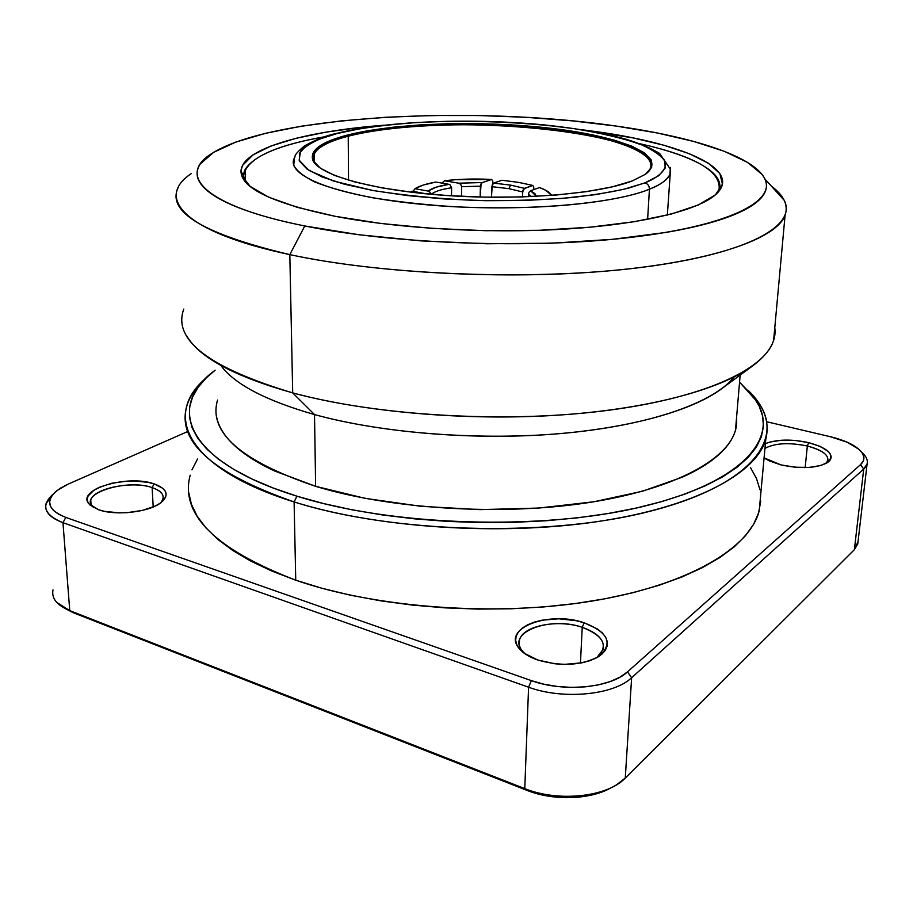 <?xml version="1.0" encoding="UTF-8"?>
<svg xmlns="http://www.w3.org/2000/svg" width="913" height="913" viewBox="0 0 913 913"><rect width="100%" height="100%" fill="white"/><g stroke="black" fill="none" stroke-linecap="round" stroke-linejoin="round"><path stroke-width="1.37" d="M491.73 186.651L508.906 188.66L510.595 185.122L493.545 183.102L491.73 186.651L508.906 188.66L522.635 191.947L524.45 188.352L510.595 185.122L493.545 183.102L502.002 180.249L518.584 182.383L532.77 185.43L533.785 187.028L533.694 189.642L533.785 187.028L532.77 185.43L524.45 188.352L510.595 185.122L508.906 188.66L522.635 191.947L522.476 196.923L522.818 190.726L523.8 188.786L532.77 185.43L518.584 182.383L502.002 180.249L493.545 183.102L492.312 184.346L491.468 197.242L491.73 186.651M244.946 181.288C243.109 177.259 243.178 173.322 245.129 169.487C254.156 155.381 280.816 144.448 325.108 136.676C273.626 145.726 246.453 158.725 243.611 175.65L244.946 181.288M581.775 129.692L633.234 137.943L664.071 145.293L689.577 153.818L708.568 163.336L719.878 173.573L722.445 184.209L715.415 194.834L698.308 204.969L671.146 214.099L634.581 221.665L590.003 227.2L539.515 230.293L485.773 230.704L431.815 228.364L380.653 223.445L335.048 216.278C272.622 203.154 241.272 188.226 240.998 171.484C241.066 148.808 304.44 131.244 384.031 125.218L360.624 127.398L326.078 132.123L295.846 138.354L271.115 145.966L253.072 154.833L242.493 165.47L241.009 170.731L241.614 175.353L250.048 186.309L268.605 197.151L297.193 207.319L335.048 216.278C399.689 228.866 492.666 233.968 570.02 228.775C647.454 223.559 702.131 209.066 717.47 192.883L717.47 192.883C740.831 168.471 681.771 143.695 598.22 131.906L581.786 129.703M734.041 377.058C714.103 402.097 652.635 424.579 568.023 432.876C483.479 441.139 383.597 433.652 314.517 414.57L292.696 392.887L289.82 254.624L304.794 225.968C205.642 206.247 177.236 175.935 210.264 154.514C268.433 115.483 472.01 104.961 616.366 126.097C692.59 136.847 753.99 156.26 764.843 178.937C776.027 201.202 729.179 225.808 630.404 237.437C531.982 249.112 394.062 244.113 304.794 225.968L289.82 254.624C385.754 275.406 535.908 280.999 642.067 267.326C748.614 253.711 797.403 225.42 784.199 200.301C781.756 195.428 777.477 190.703 771.348 186.115C783.947 195.462 788.524 205.197 785.077 215.32C776.758 238.498 713.099 261.46 609.873 270.762C506.863 280.074 376.202 273.227 289.82 254.624L292.696 392.887C376.453 415.609 502.652 423.324 602.5 411.033C702.554 398.741 764.911 369.56 773.631 340.287L774.772 327.858C776.643 340.983 768.997 353.856 751.821 366.49C718.862 390.113 646.324 409.538 555.675 415.301C465.059 420.984 363.682 412.003 292.696 392.887L314.517 414.57C377.468 431.895 465.961 439.883 545.415 434.714C624.88 429.452 689.406 411.831 719.843 390.034L751.821 366.49M736.631 416.807L736.677 424.009C736.072 430.274 733.675 436.505 729.487 442.702C725.276 448.899 719.216 454.914 711.295 460.757C703.364 466.6 693.618 472.112 682.057 477.271L642.41 491.251L593.861 501.773L538.704 508.062L479.93 509.625L420.95 506.304L365.154 498.35L315.636 486.321L314.517 414.57L315.636 486.321C389.337 508.872 498.475 515.936 585.21 503.109C672.094 490.258 727.307 460.403 735.501 430.149L736.631 416.819M760.734 501.157L758.646 512.741L753.602 524.302L745.476 535.714L734.246 546.841L719.9 557.512L702.485 567.589L682.102 576.913L658.935 585.313L633.188 592.64L605.182 598.757L575.258 603.55L543.84 606.917L511.36 608.777L478.321 609.097L445.224 607.864L412.573 605.102L380.858 600.857L350.535 595.219L322.038 588.292L295.744 580.2L294.1 501.922L296.93 496.181L323.35 503.508L351.973 509.796L382.433 514.943L414.285 518.824L447.085 521.391L480.318 522.578L513.483 522.362L546.088 520.764L577.632 517.819L607.659 513.585L635.756 508.164L661.571 501.636L684.807 494.15L705.235 485.842L722.685 476.826L737.042 467.273L748.272 457.322L756.375 447.085L761.408 436.722L763.451 426.337L762.629 416.054L759.091 405.943L752.997 396.116L739.553 382.159L756.169 400.704C780.238 437.464 743.296 482.292 642.82 506.532C542.824 530.898 392.248 526.299 296.93 496.181L294.1 501.922C390.753 532.747 543.828 537.437 645.263 512.467C747.188 487.622 784.301 441.801 759.707 404.356L748.089 390.285C764.124 405.669 770.024 421.989 765.79 439.244C756.74 473.196 695.192 507.092 597.193 521.643C499.377 536.182 376.122 527.805 294.1 501.922L295.744 580.2C376.259 608.149 497.003 616.937 593.016 600.902C689.212 584.868 749.972 547.823 759.217 510.732L765.79 439.244M152.129 487.61C127.957 478.709 80.241 492.803 92.099 506.019L93.628 507.594L90.969 504.09L90.764 500.301C93 488.387 132.351 480.5 152.129 487.61L153.201 506.977L152.129 487.61C160.357 490.418 163.986 494.218 163.016 499.012L160.871 502.709C165.664 496.444 162.742 491.411 152.129 487.61L154.092 483.879L152.129 487.61M98.604 509.751L88.869 503.793C76.087 489.459 127.877 474.281 154.092 483.879C167.136 488.695 169.498 494.903 161.156 502.481C149.732 512.09 115.894 516.13 98.604 509.751L90.033 505.049L87.865 502.184L87.214 499.126L88.093 495.987L94.176 489.996L99.118 487.348L111.808 483.239L126.622 481.162L134.165 480.98L148.146 482.361L154.092 483.879L162.788 488.307L165.196 491.057L166.155 494.036L165.618 497.151L163.587 500.256L160.106 503.257L155.313 506.019L142.508 510.401L127.135 512.661L119.249 512.866L104.698 511.383L98.604 509.751M582.232 627.334C550.859 616.092 507.263 631.739 521.654 650.136L524.918 653.731C520.136 649.348 518.322 644.829 519.474 640.184C522.43 625.839 557.786 618.854 582.232 627.334L580.44 663.112L582.232 627.334C597.65 632.789 604.668 640.07 603.288 649.189L596.805 657.657C608.857 646.027 604.007 635.916 582.232 627.334L584.149 622.792L582.232 627.334M537.768 660.008C528.547 656.767 522.065 652.578 518.333 647.443C502.812 627.493 550.128 610.671 584.149 622.792C608.298 632.344 613.331 643.471 599.236 656.185C582.22 665.52 561.735 666.798 537.768 660.008L524.336 653.309L519.748 649.223L516.815 644.84L515.64 640.367L516.222 635.962L518.516 631.785L522.419 628.007L527.76 624.743L534.333 622.118L541.888 620.212L558.802 618.797L576.114 620.68L584.149 622.792L597.501 629.023L602.329 632.926L605.639 637.171L607.282 641.599L607.168 646.05L605.296 650.364L601.69 654.347L596.474 657.839L589.844 660.692L582.06 662.792L564.302 664.39L555.07 663.808L537.768 660.008M807.354 446.012C788.946 442.291 774.806 443.079 764.946 448.397C774.806 443.079 788.946 442.291 807.354 446.012L805.152 467.604L807.354 446.012C821.552 449.767 828.411 454.583 827.92 460.483L825.831 463.599C831.115 456.82 824.964 450.954 807.354 446.012L808.678 442.622L807.354 446.012M780.923 464.888L764.078 457.87L769.191 460.837L780.923 464.888C801.135 469.099 816.701 468.323 827.612 462.549C835.224 455.028 828.913 448.386 808.678 442.622L820.285 446.457L828.217 451.421L830.385 454.103L831.207 456.797L830.636 459.376L828.673 461.75L820.901 465.504L809.032 467.433L794.949 467.216L780.923 464.888M765.379 443.661C776.78 439.29 791.206 438.948 808.678 442.622L795.12 440.443L781.596 440.237L770.047 442.018L765.379 443.661M646.872 173.173C665.349 155.575 617.918 137.053 549.238 129.269C480.478 121.395 395.957 123.963 348.218 136.197L347.408 135.078C396.516 122.559 484.061 120.174 553.929 128.665C623.773 137.018 669.674 156.579 645.308 174.349L632.31 180.911L645.434 174.257L651.711 167.159L651.243 159.935L644.441 152.859L631.887 146.183L614.312 140.123L592.514 134.839L567.338 130.456L539.651 127.078L510.299 124.796L480.158 123.643L450.075 123.654L420.893 124.83L393.48 127.147L368.704 130.593L347.408 135.078L330.46 140.511L318.66 146.753L312.703 153.612L313.17 160.859L320.417 168.232L334.523 175.422L355.225 182.075L381.862 187.861L413.349 192.46L448.249 195.622L484.871 197.151L521.357 196.957L555.857 195.074L586.717 191.616L612.532 186.8L632.31 180.911C599.088 193.955 519.406 200.643 445.373 195.428C371.249 190.281 317.564 174.657 312.645 159.684C310.135 149.949 321.718 141.755 347.408 135.078L348.218 136.197C439.37 110.268 666.684 131.506 650.455 168.46L646.872 173.173M647.614 219.371L649.44 189.185C610.557 205.288 509.477 212.763 422.582 204.409C335.482 196.169 284.434 175.193 294.477 157.835L293.758 165.196C296.269 170.571 303.264 176.163 314.723 181.961C329.228 187.724 348.378 192.974 372.196 197.699C398.228 201.876 425.994 204.911 455.484 206.817C562.967 211.599 628.635 198.189 649.44 189.185C649.337 185.818 647.796 183.741 644.818 182.92L628.806 188.032C614.814 191.525 596.006 194.674 572.383 197.482C545.415 199.867 514.122 200.883 478.469 200.552C441.333 199.068 406.239 195.724 373.189 190.543L333.656 181.094L309.096 170.491L299.144 160.197L300.582 151.17C308.834 143.273 321.102 137.372 337.388 133.469L360.384 128.676L387.055 125.013L416.499 122.536L447.781 121.292L480.01 121.292L512.296 122.525L543.749 124.955L573.467 128.55L600.56 133.23L624.093 138.89L643.163 145.395L656.904 152.562L664.504 160.186L665.28 167.992L658.775 175.684L644.818 182.92L623.579 189.345L595.698 194.617L562.271 198.406L524.781 200.483L485.1 200.7L445.27 199.034L407.335 195.576L373.189 190.543L344.418 184.221L322.163 176.974L307.133 169.179L299.567 161.19L299.35 153.361L306.038 145.977L318.979 139.278L337.388 133.469C352.772 129.395 376.236 125.948 407.791 123.129C452.118 119.877 516.176 120.687 573.467 128.55C600.571 132.99 622.871 138.228 640.355 144.265C654.233 150.462 662.598 156.522 665.451 162.423C666.444 170.891 657.565 177.761 644.818 182.92C647.796 183.741 649.337 185.818 649.44 189.185C659.825 185.305 666.684 180.363 669.994 174.36L670.29 167.467L669.994 174.36C667.757 179.587 660.909 184.529 649.44 189.185L647.614 219.371M348.526 180.203L348.218 136.197L348.526 180.203M317.131 165.698C313.148 161.624 312.166 157.641 314.186 153.749C318.112 146.913 329.456 141.059 348.218 136.197C322.7 142.85 311.196 151.022 313.73 160.722L317.131 165.698M527.189 790.441L539.378 794.299L552.548 796.764L566.117 797.7L579.515 797.083L592.183 794.926L603.561 791.343L611.139 787.725C590.688 799.754 553.301 801.009 527.189 790.441L73.097 612.657L527.189 790.441L524.781 788.615L527.189 790.441M53.011 589.924C51.345 598.38 56.926 605.273 69.753 610.614L73.097 612.657L65.028 608.492L73.097 612.657L69.753 610.614L524.781 788.615C558.185 802.367 607.693 796.946 625.268 778.07L616.652 784.735C595.116 798.464 553.563 800.302 524.781 788.615L69.753 610.614L56.674 602.34M858.026 541.683L854.374 549.672L625.268 778.07L631.636 677.72C613.73 695.078 562.922 699.974 528.581 687.204L524.781 788.615L528.581 687.204C562.922 699.974 613.73 695.078 631.636 677.72L625.268 778.07L854.374 549.672L857.752 544.022L867.099 463.895L863.732 469.02L854.374 549.672L863.732 469.02L631.636 677.72L627.493 671.865C610.694 687.946 563.412 692.442 531.377 680.63L528.581 687.204L531.377 680.63L65.804 517.431L62.963 522.692L528.581 687.204L62.963 522.692C49.884 517.774 44.246 511.463 46.027 503.736L53.216 494.07C40.686 505.288 43.938 514.829 62.963 522.692L65.804 517.431C47.898 510.082 44.92 501.157 56.857 490.658L68.03 484.187L60.589 488.056L54.883 492.347L51.174 496.9L49.622 501.545L50.352 506.099L53.365 510.378L58.569 514.213L65.804 517.431L531.377 680.63L543.931 684.202L557.478 686.496L571.447 687.386L585.233 686.85L598.243 684.91L609.918 681.657L619.801 677.241L627.493 671.865L860.503 464.66L863.732 469.02C867.864 465.162 868.446 460.939 865.478 456.374L861.689 452.22C866.209 456.146 868.012 460.038 867.099 463.895M69.753 610.614L62.963 522.692L69.753 610.614M187.873 431.45L68.03 484.187L187.873 431.45M766.68 421.738L830.02 436.631C846.362 440.614 857.079 446.046 862.192 452.916C864.942 457.162 864.371 461.076 860.503 464.66L863.732 469.02L631.636 677.72L627.493 671.865L860.503 464.66L863.219 461.133L863.881 457.322L862.477 453.373L859.11 449.436L847.173 442.189L830.02 436.631L766.68 421.738M750.44 467.513L756.478 478.446L759.958 489.699M190.189 475.194C179.758 514.122 214.943 549.124 295.744 580.2L271.948 571.104L250.904 561.153L232.815 550.516L217.785 539.355L205.87 527.828L197.105 516.096L191.422 504.307L188.751 492.586M191.958 469.841L197.539 459.022M294.1 501.922C211.85 473.162 176.141 440.99 186.994 405.406C190.087 395.683 196.489 386.541 206.167 377.982C162.411 414.411 186.012 468.38 294.1 501.922M296.93 496.181C185.579 461.91 165.367 406.228 215.114 370.221L206.247 377.914L198.224 387.169L192.632 396.87L189.653 406.924L189.436 417.264L192.129 427.786L197.836 438.388L206.658 448.945L218.618 459.319L233.717 469.373L251.897 478.971L273.033 487.953L296.93 496.181M217.556 400.077C208.061 432.203 240.758 460.951 315.636 486.321L274.813 471.062C262.83 465.516 252.661 459.684 244.285 453.556C235.931 447.438 229.437 441.184 224.803 434.816C220.204 428.448 217.397 422.103 216.415 415.78M314.517 414.57C265.74 400.59 234.504 384.213 220.798 365.405C234.504 384.213 265.74 400.59 314.517 414.57M183.798 309.062C172.431 339.704 208.723 367.654 292.696 392.887C234.299 376.384 198.943 357.325 186.629 335.699M191.388 173.527C154.89 197.562 183.182 232.039 289.82 254.624C203.325 234.013 166.132 211.611 178.263 187.405M616.366 126.097L572.211 120.847L525.968 117.309L478.709 115.517L431.518 115.506L385.457 117.286L341.633 120.858L301.21 126.222L265.478 133.321L235.782 142.086L213.574 152.368L200.312 163.941C197.516 167.992 196.546 172.169 197.402 176.483C198.269 180.797 201.134 185.156 205.984 189.562C210.869 193.978 217.808 198.326 226.823 202.629C235.874 206.92 246.932 211.051 260.011 215C273.124 218.96 288.052 222.612 304.794 225.968L359.425 234.812L421.19 240.895L486.583 243.76L551.669 243.212L612.555 239.32L665.862 232.438C682.102 229.677 696.482 226.561 709.013 223.092C721.521 219.611 731.986 215.902 740.432 211.942C748.843 207.981 755.188 203.896 759.479 199.685C763.759 195.473 766.053 191.228 766.395 186.96C766.715 182.703 765.242 178.503 761.978 174.36L747.439 162.343L724.169 151.261L693.629 141.412L657.257 132.978L616.366 126.097M718.269 192.027C727.752 173.79 693.812 155.678 640.104 143.809C696.185 156.34 722.445 171.975 718.873 190.714L718.269 192.027M412.014 191.159L410.896 192.175L412.014 191.159L426.382 193.853L412.014 191.159L411.284 192.221L412.014 191.159M427.056 193.921L426.405 193.727L427.056 193.921M413.167 191.365L414.924 188.729C419.341 185.99 426.314 183.764 435.855 182.052L448.991 184.323L436.026 187.199L428.186 191.079L414.924 188.729L423.461 184.997L435.855 182.052L448.991 184.323C438.662 185.921 431.723 188.169 428.186 191.079L430.069 192.266L430.856 194.275L430.069 192.266L428.186 191.079L414.924 188.729L413.167 191.365M431.187 194.298C434.645 191.456 441.458 189.288 451.627 187.77L449.972 184.7L451.627 187.77L451.501 195.827L451.627 187.77C441.458 189.288 434.645 191.456 431.187 194.298M449.322 184.403L449.983 184.711M491.651 179.473L492.78 181.048L492.712 183.73L492.78 181.048L491.651 179.473L482.441 182.543L458.703 183.193L444.54 180.751C459.171 179.005 474.874 178.571 491.651 179.473L455.53 179.69L444.54 180.751L442.691 182.406L444.54 180.751L458.703 183.193L460.711 184.323L461.647 186.686L480.409 186.161L481.094 183.764L482.441 182.543L458.703 183.193L460.711 184.323L461.647 186.686L480.409 186.161L480.17 197.048L481.094 183.764L482.441 182.543L491.651 179.473M461.476 196.375L461.647 186.686L461.476 196.375M442.679 183.228L442.691 182.406L442.679 183.228M539.549 187.564C546.134 189.972 550.151 192.586 551.6 195.405L545.712 190.269L539.549 187.564L530.579 190.749L529.255 192.015L530.579 190.749L539.549 187.564M552.057 195.371L551.007 194.423L552.057 195.371M536.456 196.352L534.892 193.613L530.579 190.749L536.456 196.352M528.821 193.02L529.266 192.004M528.57 194.389L531.628 196.58L528.57 194.446L528.787 193.134M528.49 196.717L528.57 194.446L528.49 196.717M245.506 181.961L245.129 169.487M243.611 175.65L240.998 171.484M784.199 200.301L764.843 178.937M785.077 215.32L773.631 340.287M740.146 375.083L735.501 430.149M759.707 404.356L756.169 400.704M92.099 506.019L88.869 503.793M521.654 650.136L518.333 647.443M90.764 500.301L91.049 504.296M519.474 640.184L519.303 644.852M667.346 215.069L670.53 169.396L659.631 153.464C651.197 148.305 640.081 143.581 626.272 139.278C603.527 133.093 576.525 128.334 545.266 125.013C472.398 117.8 386.85 120.813 336.167 133.515C326.694 135.352 316.138 139.484 304.474 145.909C292.183 156.306 296.052 155.849 294.477 157.835M314.186 153.749L314.3 161.989M313.73 160.722L312.645 159.684M862.192 452.916L865.478 456.374M597.695 657.155L599.236 656.185"/></g></svg>
